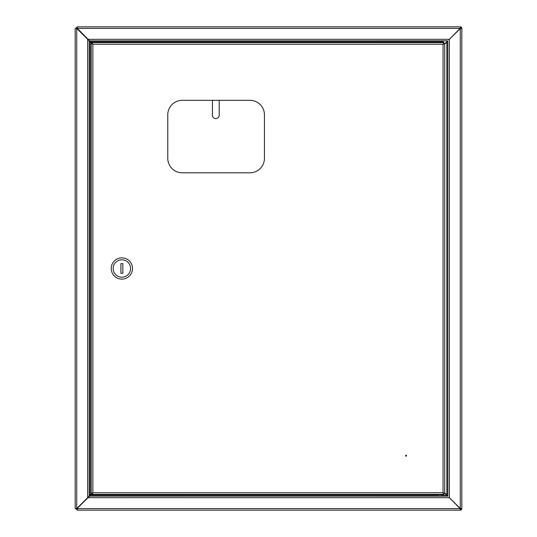 <?xml version="1.0" encoding="UTF-8"?>
<svg xmlns="http://www.w3.org/2000/svg" width="537" height="537" viewBox="0 0 537 537"><rect width="100%" height="100%" fill="white"/><g stroke="black" fill="none" stroke-linecap="round" stroke-linejoin="round"><path stroke-width="0.81" d="M307.164 510.15L336.162 510.15L307.164 510.15M444.71 492.872L447.804 496L447.804 41L447.824 496.154L89.531 496.134L77.308 508.364L77.308 510.15L460.276 510.15A1.544 1.544 0 0 0 461.82 508.606L460.276 508.465L448.966 497.296L460.135 508.606L460.276 509.573A0.967 0.967 0 0 0 461.243 508.606L461.82 508.606L461.82 28.394A1.544 1.544 0 0 0 460.276 26.85L77.308 26.85L460.276 26.85L460.135 28.394L448.966 39.704L460.276 28.535L461.243 28.394A0.967 0.967 0 0 0 460.276 27.427L460.276 26.85M439.394 40.866L447.67 40.866L446.643 41.886M437.366 40.866L89.531 40.866L447.824 40.846L446.643 42.161M92.814 44.141L77.308 28.394L460.135 28.394L460.276 27.427M75.757 28.394L77.308 26.85L77.308 28.394L76.724 28.394L89.196 40.866L89.196 496.134L89.196 40.866L91.78 43.45M461.243 508.606L460.276 508.465L460.276 28.535L461.243 28.394M91.78 493.55L76.724 508.606L460.135 508.606L460.276 509.573M77.308 27.427L76.341 28.394M75.757 508.606L77.308 510.15M76.341 508.606L77.308 509.573M447.804 41L444.71 44.128M444.71 43.792L447.67 40.866M447.67 496.134L444.71 493.208M435.601 495.168L90.498 495.168L89.531 496.134M90.498 495.168L92.814 492.859M78.08 507.586L78.08 507.25M446.643 42.195L446.643 41.852M90.646 41.98L90.646 42.316M75.18 28.394L75.18 508.606L76.724 508.606L76.724 28.394L75.18 28.394M93.881 42.604L100.164 42.604M405.563 455.732A0.483 0.483 0 0 0 406.046 456.215A0.483 0.483 0 0 0 406.529 455.732A0.483 0.483 0 0 0 406.046 455.248A0.483 0.483 0 0 0 405.563 455.732M167.779 158.308A14.499 14.499 0 0 0 182.278 172.807L249.94 172.807A14.499 14.499 0 0 0 264.439 158.308L264.439 114.811A14.499 14.499 0 0 0 249.94 100.312L182.278 100.312A14.499 14.499 0 0 0 167.779 114.811L167.779 158.308M91.223 43.45L92.867 44.249L92.069 42.604L92.867 44.249L92.867 492.751L91.223 493.55L92.867 492.751L443.065 492.751L443.864 494.396L443.065 492.751L443.065 44.249L444.71 43.45L443.065 44.249L92.867 44.249L91.223 43.45L91.223 493.55M443.864 42.604L443.065 44.249L443.864 42.604L92.069 42.604M444.71 493.55L443.065 492.751L444.71 493.55L444.71 43.45M92.069 494.396L92.867 492.751L92.069 494.396L443.864 494.396M437.507 41.832L443.186 41.832M435.044 42.121L435.044 42.604L443.743 42.604L443.743 42.121L435.332 41.832L90.498 41.832M441.944 41.832L441.327 41.832L441.327 40.866M443.649 494.396L435.044 494.396L435.044 494.879L443.743 494.879L435.426 495.168M81.946 503.384L81.946 503.719M219.203 100.312L219.203 115.2A3.383 3.383 0 0 1 215.82 118.583A3.383 3.383 0 0 1 212.437 115.2L212.437 100.312M132.498 268.5A10.633 10.633 0 0 0 121.865 257.867A10.633 10.633 0 0 0 111.233 268.5A10.633 10.633 0 0 0 121.865 279.133A10.633 10.633 0 0 0 132.498 268.5M130.565 268.5A8.699 8.699 0 0 0 121.865 259.801A8.699 8.699 0 0 0 113.166 268.5A8.699 8.699 0 0 0 121.865 277.199A8.699 8.699 0 0 0 130.565 268.5M120.899 263.667L120.899 273.333L122.832 273.333L122.832 263.667L120.899 263.667M449.214 497.678L87.987 497.678M449.348 39.456L449.348 497.544M87.987 39.322L449.214 39.322M446.838 42L446.838 495M446.67 495.168L441.327 495.168L441.327 496.134M87.652 497.678L87.652 39.322M90.162 495.168L90.162 41.832M443.743 494.396L443.743 494.879M437.46 40.866L437.46 41.832M437.46 496.134L437.46 495.168"/></g></svg>
